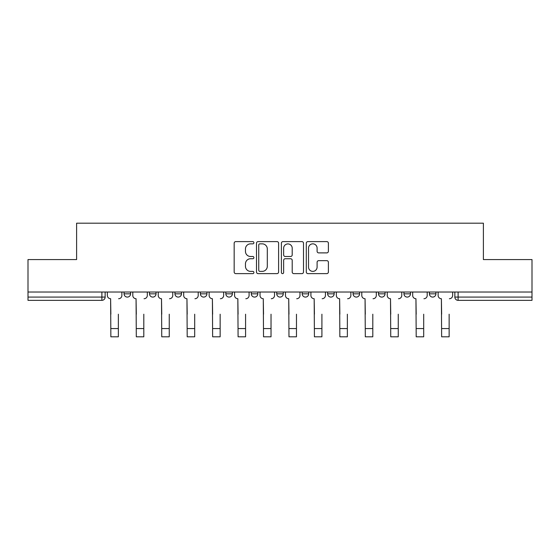 <?xml version="1.0" encoding="UTF-8"?>
<svg xmlns="http://www.w3.org/2000/svg" width="560" height="560" viewBox="0 0 560 560"><rect width="100%" height="100%" fill="white"/><g stroke="black" fill="none" stroke-linecap="round" stroke-linejoin="round"><path stroke-width="0.84" d="M253.904 242.725A1.12 1.12 0 0 0 252.784 241.605L235.774 241.605A1.603 1.603 0 0 0 234.171 243.208L234.171 272.02A1.603 1.603 0 0 0 235.774 273.623L252.784 273.623A1.12 1.12 0 0 0 253.904 272.503A1.12 1.12 0 0 0 252.784 271.383L250.579 271.383A5.124 5.124 0 0 1 245.455 266.259L245.455 263.858A5.124 5.124 0 0 1 250.579 258.734L252.784 258.734A1.12 1.12 0 0 0 253.904 257.614A1.12 1.12 0 0 0 252.784 256.494L250.579 256.494A5.124 5.124 0 0 1 245.455 251.37L245.455 248.969A5.124 5.124 0 0 1 250.579 243.845L252.784 243.845A1.12 1.12 0 0 0 253.904 242.725M403.963 292.026L403.963 293.825L410.487 293.825A3.262 3.262 0 0 1 407.225 297.087A3.262 3.262 0 0 1 403.963 293.825L403.963 292.026M327.628 292.026L327.628 293.825L334.152 293.825A3.262 3.262 0 0 1 330.89 297.087A3.262 3.262 0 0 1 327.628 293.825L327.628 292.026M276.738 292.026L276.738 293.825L283.262 293.825A3.262 3.262 0 0 1 280 297.087A3.262 3.262 0 0 1 276.738 293.825L276.738 292.026M251.293 292.026L251.293 293.825L257.817 293.825A3.262 3.262 0 0 1 254.555 297.087A3.262 3.262 0 0 1 251.293 293.825L251.293 292.026M200.403 292.026L200.403 293.825L206.927 293.825A3.262 3.262 0 0 1 203.665 297.087A3.262 3.262 0 0 1 200.403 293.825L200.403 292.026M326.788 252.889A1.603 1.603 0 0 0 328.391 251.293L328.391 243.208A1.603 1.603 0 0 0 326.788 241.605L307.895 241.605A1.603 1.603 0 0 0 306.299 243.208L306.299 272.02A1.603 1.603 0 0 0 307.895 273.623L326.788 273.623A1.603 1.603 0 0 0 328.391 272.02L328.391 262.255A1.603 1.603 0 0 0 326.788 260.652L318.703 260.652A1.603 1.603 0 0 0 317.1 262.255L317.1 267.099A4.284 4.284 0 0 1 312.823 271.383A4.284 4.284 0 0 1 308.539 267.099L308.539 248.129A4.284 4.284 0 0 1 312.823 243.845A4.284 4.284 0 0 1 317.1 248.129L317.1 251.293A1.603 1.603 0 0 0 318.703 252.889L326.788 252.889M28 292.026L28 259.574L76.608 259.574L76.608 223.195L483.392 223.195L483.392 259.574L532 259.574L532 292.026L28 292.026L28 297.087L105.147 297.087L105.147 292.026L105.147 297.087A3.262 3.262 0 0 1 101.885 300.349L28 300.349L28 297.087M278.6 243.208A1.603 1.603 0 0 0 276.997 241.605L258.104 241.605A1.603 1.603 0 0 0 256.508 243.208L256.508 272.02A1.603 1.603 0 0 0 258.104 273.623L276.997 273.623A1.603 1.603 0 0 0 278.6 272.02L278.6 243.208M283.003 241.605L301.896 241.605A1.603 1.603 0 0 1 303.492 243.208L303.492 272.02A1.603 1.603 0 0 1 301.896 273.623L293.811 273.623A1.603 1.603 0 0 1 292.208 272.02L292.208 260.337A1.603 1.603 0 0 0 290.605 258.734L285.243 258.734A1.603 1.603 0 0 0 283.64 260.337L283.64 272.503A1.12 1.12 0 0 1 282.52 273.623A1.12 1.12 0 0 1 281.4 272.503L281.4 243.208A1.603 1.603 0 0 1 283.003 241.605M454.853 292.026L454.853 297.087L532 297.087L532 300.349L458.115 300.349A3.262 3.262 0 0 1 454.853 297.087M532 292.026L532 297.087M435.932 292.026L435.932 293.825A3.262 3.262 0 0 1 432.67 297.087A3.262 3.262 0 0 1 429.408 293.825A3.262 3.262 0 0 0 432.67 297.087M429.408 292.026L429.408 293.825L435.932 293.825M410.487 292.026L410.487 293.825A3.262 3.262 0 0 1 407.225 297.087M385.042 292.026L385.042 293.825A3.262 3.262 0 0 1 381.78 297.087A3.262 3.262 0 0 1 378.518 293.825L385.042 293.825M378.518 292.026L378.518 293.825M359.597 292.026L359.597 293.825A3.262 3.262 0 0 1 356.335 297.087A3.262 3.262 0 0 1 353.073 293.825L359.597 293.825L359.597 292.026M353.073 292.026L353.073 293.825M334.152 292.026L334.152 293.825M308.707 292.026L308.707 293.825A3.262 3.262 0 0 1 305.445 297.087A3.262 3.262 0 0 1 302.183 293.825L308.707 293.825L308.707 292.026M302.183 292.026L302.183 293.825M283.262 292.026L283.262 293.825L283.262 292.026M257.817 293.825L257.817 292.026L257.817 293.825A3.262 3.262 0 0 1 254.555 297.087M232.372 292.026L232.372 293.825A3.262 3.262 0 0 1 229.11 297.087A3.262 3.262 0 0 1 225.848 293.825A3.262 3.262 0 0 0 229.11 297.087A3.262 3.262 0 0 0 232.372 293.825L232.372 292.026M225.848 292.026L225.848 293.825L232.372 293.825M206.927 292.026L206.927 293.825M181.482 292.026L181.482 293.825A3.262 3.262 0 0 1 178.22 297.087A3.262 3.262 0 0 1 174.958 293.825A3.262 3.262 0 0 0 178.22 297.087A3.262 3.262 0 0 0 181.482 293.825L174.958 293.825L174.958 292.026M149.513 292.026L149.513 293.825L156.037 293.825L156.037 292.026L156.037 293.825A3.262 3.262 0 0 1 152.775 297.087A3.262 3.262 0 0 1 149.513 293.825A3.262 3.262 0 0 0 152.775 297.087M124.068 292.026L124.068 293.825L130.592 293.825L130.592 292.026L130.592 293.825A3.262 3.262 0 0 1 127.33 297.087A3.262 3.262 0 0 1 124.068 293.825A3.262 3.262 0 0 0 127.33 297.087M101.885 292.026L101.885 300.349A3.262 3.262 0 0 0 105.147 297.087M259.868 243.845A1.12 1.12 0 0 0 258.748 244.965L258.748 270.263A1.12 1.12 0 0 0 259.868 271.383L262.192 271.383A5.124 5.124 0 0 0 267.309 266.259L267.309 248.969A5.124 5.124 0 0 0 262.192 243.845L259.868 243.845M292.208 248.206A4.284 4.284 0 0 0 287.924 243.922A4.284 4.284 0 0 0 283.64 248.206L283.64 254.891A1.603 1.603 0 0 0 285.243 256.494L290.605 256.494A1.603 1.603 0 0 0 292.208 254.891L292.208 248.206M107.352 295.456L107.352 292.026L107.352 295.456A3.262 3.262 0 0 0 110.614 298.718L110.859 314.209M110.614 298.718L110.859 336.805L118.363 336.805L118.363 314.209M121.87 295.456L121.87 292.026L121.87 295.456A3.262 3.262 0 0 1 118.608 298.718M118.363 336.805L110.859 336.805M132.797 295.456L132.797 292.026L132.797 295.456A3.262 3.262 0 0 0 136.059 298.718L136.304 314.209M136.059 298.718L136.304 336.805L143.808 336.805L143.808 314.209M147.315 295.456L147.315 292.026L147.315 295.456A3.262 3.262 0 0 1 144.053 298.718M158.242 295.456L158.242 292.026L158.242 295.456A3.262 3.262 0 0 0 161.504 298.718L161.749 314.209M161.504 298.718L161.749 336.805L169.253 336.805L169.253 314.209M172.76 295.456L172.76 292.026L172.76 295.456A3.262 3.262 0 0 1 169.498 298.718M143.808 336.805L136.304 336.805M169.253 336.805L161.749 336.805M183.687 295.456L183.687 292.026L183.687 295.456A3.262 3.262 0 0 0 186.949 298.718L187.194 314.209M186.949 298.718L187.194 336.805L194.698 336.805L194.698 314.209M198.205 295.456L198.205 292.026L198.205 295.456A3.262 3.262 0 0 1 194.943 298.718M209.132 295.456L209.132 292.026L209.132 295.456A3.262 3.262 0 0 0 212.394 298.718L212.639 314.209M212.394 298.718L212.639 336.805L220.143 336.805L220.143 314.209M223.65 295.456L223.65 292.026L223.65 295.456A3.262 3.262 0 0 1 220.381 298.718M234.577 295.456L234.577 292.026L234.577 295.456A3.262 3.262 0 0 0 237.839 298.718L238.084 314.209M237.839 298.718L238.084 336.805L245.581 336.805L245.581 314.209M249.088 295.456L249.088 292.026L249.088 295.456A3.262 3.262 0 0 1 245.826 298.718M194.698 336.805L187.194 336.805M220.143 336.805L212.639 336.805M245.581 336.805L238.084 336.805M260.022 295.456L260.022 292.026L260.022 295.456A3.262 3.262 0 0 0 263.284 298.718L263.529 314.209M263.284 298.718L263.529 336.805L271.026 336.805L271.026 314.209M274.533 295.456L274.533 292.026L274.533 295.456A3.262 3.262 0 0 1 271.271 298.718M271.026 336.805L263.529 336.805M285.467 295.456L285.467 292.026L285.467 295.456A3.262 3.262 0 0 0 288.729 298.718L288.974 314.209M288.729 298.718L288.974 336.805L296.471 336.805L296.471 314.209M299.978 295.456L299.978 292.026L299.978 295.456A3.262 3.262 0 0 1 296.716 298.718M296.471 336.805L288.974 336.805M310.912 295.456L310.912 292.026L310.912 295.456A3.262 3.262 0 0 0 314.174 298.718L314.419 314.209M314.174 298.718L314.419 336.805L321.916 336.805L321.916 314.209M325.423 295.456L325.423 292.026L325.423 295.456A3.262 3.262 0 0 1 322.161 298.718M321.916 336.805L314.419 336.805M336.35 295.456L336.35 292.026L336.35 295.456A3.262 3.262 0 0 0 339.619 298.718L339.857 314.209M339.619 298.718L339.857 336.805L347.361 336.805L347.361 314.209M350.868 295.456L350.868 292.026L350.868 295.456A3.262 3.262 0 0 1 347.606 298.718M347.361 336.805L339.857 336.805M361.795 295.456L361.795 292.026L361.795 295.456A3.262 3.262 0 0 0 365.057 298.718L365.302 314.209M365.057 298.718L365.302 336.805L372.806 336.805L372.806 314.209M376.313 295.456L376.313 292.026L376.313 295.456A3.262 3.262 0 0 1 373.051 298.718M372.806 336.805L365.302 336.805M387.24 295.456L387.24 292.026L387.24 295.456A3.262 3.262 0 0 0 390.502 298.718L390.747 314.209M390.502 298.718L390.747 336.805L398.251 336.805L398.251 314.209M401.758 295.456L401.758 292.026L401.758 295.456A3.262 3.262 0 0 1 398.496 298.718M398.251 336.805L390.747 336.805M412.685 295.456L412.685 292.026L412.685 295.456A3.262 3.262 0 0 0 415.947 298.718L416.192 314.209M415.947 298.718L416.192 336.805L423.696 336.805L423.696 314.209M427.203 295.456L427.203 292.026L427.203 295.456A3.262 3.262 0 0 1 423.941 298.718M423.696 336.805L416.192 336.805M438.13 295.456L438.13 292.026L438.13 295.456A3.262 3.262 0 0 0 441.392 298.718L441.637 314.209M441.392 298.718L441.637 336.805L449.141 336.805L449.141 314.209M452.648 295.456L452.648 292.026L452.648 295.456A3.262 3.262 0 0 1 449.386 298.718M449.141 336.805L441.637 336.805M458.115 292.026L458.115 300.349M118.363 328.566L110.859 328.566M143.808 328.566L136.304 328.566M169.253 328.566L161.749 328.566M194.698 328.566L187.194 328.566M220.143 328.566L212.639 328.566M245.581 328.566L238.084 328.566M271.026 328.566L263.529 328.566M296.471 328.566L288.974 328.566M321.916 328.566L314.419 328.566M347.361 328.566L339.857 328.566M372.806 328.566L365.302 328.566M398.251 328.566L390.747 328.566M423.696 328.566L416.192 328.566M449.141 328.566L441.637 328.566"/></g></svg>
